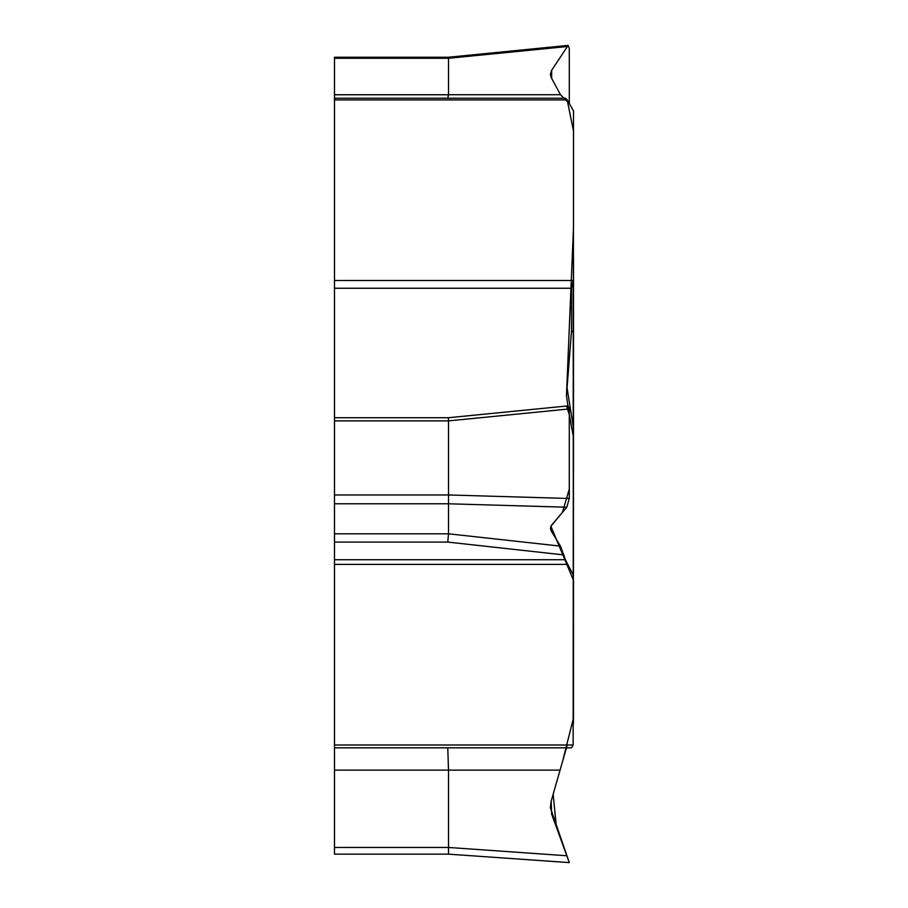 <?xml version="1.0" encoding="UTF-8"?>
<svg xmlns="http://www.w3.org/2000/svg" width="908" height="908" viewBox="0 0 908 908"><rect width="100%" height="100%" fill="white"/><g stroke="black" fill="none" stroke-linecap="round" stroke-linejoin="round"><path stroke-width="1.36" d="M334.484 745.003L573.141 745.003L571.507 747.829L334.484 747.829L334.484 559.748L565.389 559.748L560.486 546.139L551.19 530.953L550.373 528.274L551.644 525.096L566.796 507.22L448.507 503.781L448.507 420.903L334.484 420.903L334.484 494.962L448.507 494.962L569.293 498.492L566.796 507.22M573.141 745.003L573.515 111.06A2.111 1.056 180 0 0 573.436 110.765L567.205 99.903L334.484 99.903L334.484 98.212L565.389 98.212L567.205 99.903M565.389 559.748L573.436 575.252A2.111 1.056 0 0 1 573.515 575.547M334.484 747.829L334.484 847.459L448.507 847.459L448.507 770.12L447.769 747.829M448.507 854.156L334.484 854.156L448.507 854.156L569.293 862.6L448.507 854.156L448.507 847.459L566.796 855.756L569.293 862.6L551.644 814.124L551.19 801.083L566.467 747.829M334.484 854.156L334.484 847.459M573.515 257.1L573.515 469.845M334.484 420.903L334.484 99.903M567.069 387.886L573.232 426.601L573.232 332.351L571.507 330.853L566.467 395.763L573.515 226.807L573.515 131.217L567.148 99.801M571.507 330.853L571.507 288.245L573.515 279.301M564.004 554.936L447.769 542.087L448.507 533.802L448.507 503.781L334.484 503.781L334.484 559.748M568.113 405.876L569.293 408.929L569.293 498.492M569.293 408.929L448.507 420.903M334.484 503.781L334.484 494.962M448.507 420.881L448.416 417.737L334.484 417.737M573.436 575.252L573.436 437.316A2.111 1.056 0 0 1 573.515 437.599M569.293 414.491L573.436 437.316L573.515 426.771M564.027 98.212L569.293 103.546L569.293 48.442L568.113 45.4L551.644 70.325L550.373 74.365L551.19 77.498L560.486 94.716L564.004 98.212M447.769 98.212L448.507 94.761L448.507 58.282L334.484 58.282L334.484 98.212M566.796 46.569L448.507 58.282L448.416 57.249L334.484 57.249L334.484 58.282M573.436 723.517L573.232 384.345M566.853 406.966L569.293 414.672L569.293 489.083L562.427 512.373L550.884 526.231L573.515 580.416L573.515 717.888L562.563 761.426L553.142 794.273L556.422 827.233L569.293 862.6L550.396 807.757M550.384 807.575L551.122 801.344M448.507 770.12L560.066 770.12L567.273 745.003M567.205 564.39L334.484 564.39M448.507 770.132L334.484 770.132M571.507 288.245L334.484 288.245M334.484 280.515L573.141 280.515M447.769 542.087L334.484 542.087M334.484 533.802L448.507 533.802L560.486 546.139M551.19 525.698L551.19 530.953M568.408 409.009L566.467 395.763M573.515 332.873A2.111 1.056 0 0 0 573.232 332.351L573.232 280.356M334.484 94.761L448.507 94.761M448.507 94.716L560.486 94.716M551.644 70.325L551.644 78.349M567.511 405.944L448.325 417.737M567.511 45.457L448.325 57.261"/></g></svg>
